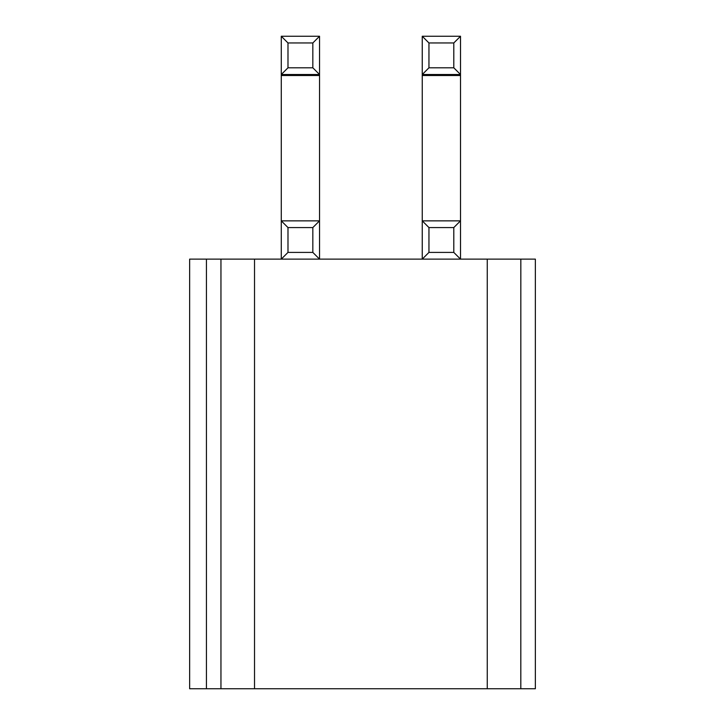 <?xml version="1.0" encoding="UTF-8"?>
<svg xmlns="http://www.w3.org/2000/svg" width="725" height="725" viewBox="0 0 725 725"><rect width="100%" height="100%" fill="white"/><g stroke="black" fill="none" stroke-linecap="round" stroke-linejoin="round"><path stroke-width="1.09" d="M520.813 259.124L535.358 259.124L535.358 688.75L520.813 688.75L520.831 259.124L422.249 259.124L422.249 220.853L460.511 220.853L460.511 74.512L422.249 74.512L422.249 36.25L460.511 36.25L460.511 74.512L453.796 67.797L453.796 42.965L428.955 42.965L428.955 67.797L453.796 67.797M428.955 227.568L428.955 252.409L453.796 252.409L453.796 227.568L428.955 227.568L422.249 220.853L422.249 74.512L428.955 67.797M460.511 36.25L453.796 42.965M428.955 42.965L422.249 36.25M312.828 227.568L287.988 227.568L287.988 252.409L312.828 252.409L312.828 227.568L319.535 220.853L319.535 259.124L281.273 259.124L281.273 220.853L319.535 220.853L319.535 74.512L281.273 74.512L281.273 36.25L319.535 36.25L319.535 74.512L312.828 67.797L312.828 42.965L287.988 42.965L287.988 67.797L312.828 67.797M287.988 227.568L281.273 220.853L281.273 74.512L287.988 67.797M319.535 36.25L312.828 42.965M287.988 42.965L281.273 36.25M428.955 252.409L422.249 259.124L319.535 259.124L312.828 252.409M487.263 259.124L487.263 688.75L254.52 688.75L254.52 259.124L281.273 259.124L287.988 252.409M206.426 259.124L189.642 259.124L189.642 688.75L206.426 688.75L206.426 259.124L220.953 259.124L220.953 688.75L254.52 688.75M254.52 259.124L220.953 259.124M220.953 688.75L206.426 688.75M487.263 688.75L520.831 688.75M453.796 227.568L460.511 220.853L460.511 259.124L453.796 252.409M422.249 75.518L460.511 75.518M281.273 75.518L319.535 75.518"/></g></svg>

